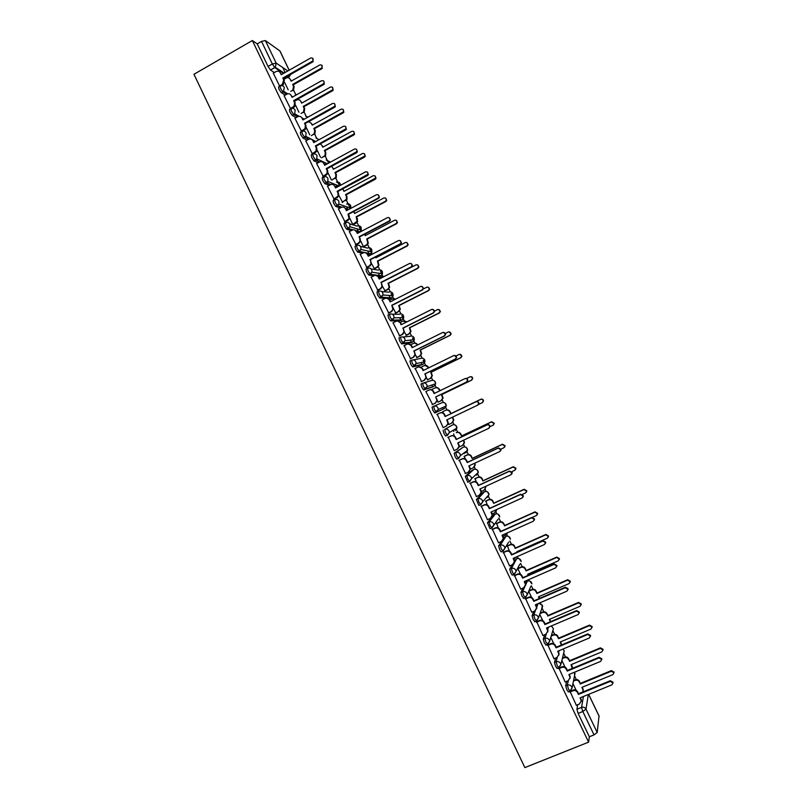 <?xml version="1.0" encoding="UTF-8"?>
<svg xmlns="http://www.w3.org/2000/svg" width="808" height="808" viewBox="0 0 808 808"><rect width="100%" height="100%" fill="white"/><g stroke="black" fill="none" stroke-linecap="round" stroke-linejoin="round"><path stroke-width="1.21" d="M566.671 681.366L565.681 685.861L566.883 689.921L568.569 691.779M555.662 658.035L554.47 662.469L555.641 666.459L557.369 668.347M544.693 634.714L543.269 639.108L544.41 643.037L546.188 644.956M533.775 611.393L532.088 615.777L533.199 619.635L535.017 621.584M522.928 588.083L520.918 592.476L521.988 596.264L523.867 598.243M512.171 564.762L509.757 569.206L510.808 572.912L512.252 575.145L512.747 574.922M501.556 541.41L498.617 545.955L499.627 549.602L501.101 551.874L501.647 551.632M493.749 514.696L487.487 522.746L489.981 528.634L491.83 528.028M483.033 492.405L476.377 499.556L478.861 505.424L480.73 504.808M472.326 470.145L465.267 476.387L467.761 482.245L469.65 481.619M465.761 451.601L465.873 452.904L467.63 450.187L460.449 455.611L458.631 458.439L456.671 455.874L455.783 452.51L463.136 447.208L454.187 453.258L455.066 456.621L456.682 459.096L458.57 458.459M443.107 430.149L443.956 433.452L445.612 435.977L447.521 435.33L445.551 432.694L444.703 429.391L452.48 424.978L444.703 429.391C446.551 428.735 447.996 429.26 449.026 430.977L449.359 432.563L447.541 435.32M433.633 406.313L432.048 407.081L432.856 410.302L434.876 412.989L436.471 412.221L434.451 409.535L433.633 406.313C435.482 405.646 436.916 406.161 437.956 407.878L438.279 409.545L436.471 412.221L444.562 408.464L446.299 405.879L445.986 404.283C444.986 402.636 443.602 402.131 441.825 402.778L433.876 406.202M422.544 383.275L420.998 384.022L421.776 387.184L423.513 389.82L425.412 389.163L423.372 386.416L422.584 383.255C424.422 382.578 425.856 383.093 426.887 384.8L427.2 386.557L425.412 389.163L433.916 386.285L435.643 383.78L435.34 382.093C434.34 380.447 432.967 379.952 431.189 380.598L423.513 382.972M411.484 360.257L409.959 361.004L410.706 364.095L412.494 366.792L414.373 366.125L412.302 363.317L411.545 360.227C413.373 359.54 414.807 360.055 415.837 361.762L416.14 363.61L414.373 366.125L423.291 364.135L424.998 361.701L424.705 359.924C423.715 358.287 422.332 357.793 420.574 358.449L413.151 359.913M400.425 337.269L398.94 338.007L399.657 341.037L401.768 343.905L403.344 343.117L401.243 340.249L400.516 337.229C402.344 336.532 403.768 337.037 404.808 338.744L405.091 340.693L403.344 343.117L412.676 341.996L414.363 339.673L414.09 337.784C413.09 336.148 411.716 335.663 409.959 336.33L402.768 337.007M389.385 314.312L387.931 315.049L388.618 317.999L390.486 320.806L392.324 320.14L390.193 317.201L389.506 314.251C391.325 313.555 392.749 314.049 393.779 315.746L394.051 317.827L392.324 320.14L402.071 319.897L403.737 317.665L403.475 315.675C402.485 314.039 401.111 313.565 399.354 314.231L392.304 314.241M378.366 291.375L376.932 292.102L377.589 294.991L379.75 297.99L381.326 297.182L379.164 294.193L378.508 291.304C380.316 290.597 381.74 291.092 382.77 292.789L383.012 294.991L381.326 297.182L391.486 297.819L393.122 295.708L392.88 293.587C391.89 291.961 390.527 291.486 388.769 292.163L381.77 291.577M367.347 268.468L365.953 269.195L366.569 272.013L368.771 275.063L370.337 274.266L368.145 271.205L367.519 268.387C369.327 267.67 370.751 268.165 371.771 269.852L371.983 272.195L370.337 274.266L380.911 275.77L382.497 273.781L382.295 271.528C381.305 269.902 379.942 269.428 378.195 270.114L371.155 268.973M356.358 245.592L354.985 246.309L355.571 249.066L357.793 252.177L359.358 251.369L357.136 248.248L356.54 245.501C358.348 244.773 359.762 245.258 360.792 246.945L360.954 249.44L359.358 251.369L365.054 252.591M345.37 222.745L344.026 223.452L344.582 226.139L346.834 229.31L348.389 228.492L346.147 225.321L345.582 222.634C347.379 221.907 348.793 222.382 349.824 224.069L349.935 226.735L348.389 228.492L353.086 229.826M334.401 199.929L333.088 200.626L333.613 203.242L335.704 206.373L337.441 205.656L335.169 202.414L334.633 199.798C336.431 199.061 337.845 199.536 338.865 201.222L338.906 204.06L337.441 205.656L341.824 207.171M323.442 177.134L322.16 177.831L322.644 180.376L324.796 183.578L326.503 182.84L324.2 179.538L323.705 176.992C325.493 176.245 326.897 176.71 327.917 178.396L327.866 181.436L326.503 182.84L330.704 184.547M312.504 154.358L311.242 155.055L311.696 157.54L313.898 160.802L315.585 160.045L313.251 156.691L312.777 154.207C314.565 153.459 315.968 153.924 316.989 155.601L316.817 158.853L315.585 160.045L319.655 161.933M301.576 131.623L300.334 132.31L300.768 134.724L303.131 138.138L304.666 137.289L302.303 133.876L301.869 131.462C303.656 130.694 305.05 131.148 306.07 132.825L305.767 136.31L304.666 137.289L308.666 139.34C310.444 138.582 311.837 139.037 312.848 140.703L314.12 142.4M284.113 95.718L290.658 108.908L289.446 109.585L289.84 111.938L292.233 115.413L293.769 114.554L291.385 111.08L290.981 108.737C292.759 107.959 294.152 108.413 295.162 110.09L294.688 113.797L293.769 114.554L297.708 116.766M279.76 86.224L278.568 86.9L278.932 89.183L281.356 92.718L282.881 91.849L280.467 88.314L280.093 86.032C281.871 85.254 283.265 85.698 284.275 87.375L283.598 91.304L282.881 91.849L286.779 94.213M576.316 679.528L574.538 675.811M565.469 656.914L563.681 653.187L564.206 651.096L563.085 649.006M554.631 634.32L552.894 630.695M543.814 611.757L542.128 608.252M532.997 589.224L531.371 585.83M528.987 580.871L528.452 579.74M522.2 566.711L520.625 563.439M518.251 558.48L517.453 556.813M511.413 544.228L509.899 541.067M507.525 536.118L506.656 534.3M500.647 521.776L498.859 518.059M496.809 513.787L495.87 511.807M489.88 499.344L488.113 495.647M486.103 491.476L485.103 489.365M479.134 476.942L477.376 473.266M475.417 469.185L474.357 466.974M468.398 454.561L466.66 450.925M464.741 446.925L463.63 444.612M457.681 432.209L455.954 428.614M454.076 424.695L452.914 422.271M446.976 409.888L445.269 406.343M443.42 402.485L442.208 399.96M436.269 387.587L434.613 384.113M432.785 380.305L431.512 377.669M425.594 365.317L423.16 360.247M422.15 358.156L420.837 355.409M414.918 343.067L412.464 337.956M411.535 336.027L410.171 333.169M406.889 321.887L404.273 320.847L401.788 315.686M400.94 313.918L399.516 310.959M393.587 298.606L391.112 293.445M390.345 291.839L388.87 288.779M382.931 276.397L380.457 271.236M379.77 269.791L378.245 266.62M372.276 254.167L369.811 249.046M369.195 247.763L367.63 244.491M361.338 231.371L359.186 226.886M358.641 225.755L357.025 222.382M350.409 208.595L346.43 200.303M339.491 185.84L335.855 178.245M328.593 163.115L325.281 156.217M316.544 138.006L314.413 133.542M308.696 121.644L311.332 123.341L312.211 125.179L341.107 109.201C343.188 108.868 343.915 109.767 343.319 111.878L313.777 128.422L314.655 130.26L314.302 133.694L311.383 135.633M306.06 116.13L304.182 112.231M295.576 94.283L293.658 90.274M285.123 72.508L282.739 67.518M599.021 716.029L597.203 732.492L594.031 734.896L589.345 736.765L578.144 713.403L576.902 709.273L577.72 704.717M588.598 742.148L524.857 767.6L193.95 74.285L252.349 40.521L588.598 742.148L589.345 736.765M284.426 79.032L283.517 78.447M274.366 72.538L270.488 70.043L274.791 67.589L272.346 63.994L261.529 41.41L265.367 40.572L276.174 63.095L287.84 70.963M289.133 70.225L279.871 50.924L265.367 40.572M261.529 41.41L257.227 43.895L252.349 40.521M273.296 73.154L279.689 86.264M294.95 118.301L301.586 131.553M305.798 140.915L312.555 154.217M316.655 163.559L323.412 176.76M327.533 186.234L334.27 199.404M338.865 195.496L342.733 202.485M338.421 208.929L345.137 222.079M349.319 231.654L356.025 244.784M360.247 254.399L366.913 267.509M371.559 263.671L374.518 268.761M371.175 277.174L377.831 290.264M382.487 286.446L385.133 290.9M382.134 299.97L388.749 313.049M388.224 313.08L391.244 311.555L392.951 309.272L391.779 305.272L395.769 313.07M393.112 322.796L399.687 335.855M404.374 332.078L406.404 335.259M404.131 345.632L410.636 358.701M415.332 354.944L417.059 357.479M415.211 368.468L421.594 381.568M426.311 377.831L427.735 379.73M432.28 389.224L432.139 390.001M432.573 404.454L425.836 391.537M437.3 400.748L438.411 402M443.006 411.575L443.137 412.928M437.29 414.292L443.158 427.685L446.188 426.149L447.996 423.422L446.753 419.908L477.538 405.222L478.589 403.515C478.296 401.98 477.397 401.404 475.902 401.808L445.127 416.524L444.208 414.605C443.178 412.898 441.744 412.383 439.906 413.039L440.279 412.858C442.117 412.201 443.541 412.726 444.572 414.423L445.491 416.332L476.215 401.647C477.71 401.243 478.609 401.818 478.902 403.354L477.851 405.05M448.299 423.685L448.723 424.564M453.702 433.886L454.147 435.886M448.278 437.229L454.187 450.682L457.217 449.157L459.035 446.359L457.783 442.915L488.658 428.361L489.719 426.624C489.406 425.109 488.507 424.554 487.022 424.947L456.156 439.522L455.237 437.613C454.207 435.906 452.763 435.371 450.925 436.027L451.278 435.805C453.116 435.159 454.561 435.684 455.591 437.381L456.51 439.299L487.315 424.745C488.789 424.351 489.688 424.907 490.012 426.422L489.093 428.089M464.408 456.217L465.176 458.863M459.287 460.186L465.469 473.488M475.134 478.578L476.205 481.881M470.306 483.174L476.437 496.566M485.871 500.96L487.254 504.919M481.336 506.192L487.466 519.655M496.617 523.372L498.314 527.988M492.385 529.23L498.516 542.764M507.384 545.814L509.394 551.086M503.445 552.298L509.575 565.903M514.514 575.397L520.665 589.072M525.604 598.526L531.775 612.252M536.704 621.685L542.895 635.472M547.814 644.865L554.025 658.712M558.944 668.075L565.176 681.982M569.994 691.355L576.336 705.283M536.118 605.303L536.502 604.293M525.331 582.81L525.796 581.79L527.553 581.033M514.534 560.399L516.797 558.661M503.576 538.269L506.05 536.31M444.562 408.464L434.876 412.989M432.411 387.012L423.826 389.931M421.816 364.852L412.787 366.903M411.232 342.723L401.768 343.905M400.657 320.614L390.749 320.928M390.092 298.526L387.668 298.455M385.477 298.324L379.75 297.99M379.538 276.467L378.184 276.376M373.892 275.781L368.771 275.063M369.004 254.439L367.771 254.298M362.57 253.187L357.793 252.177M358.469 232.431L357.197 232.219M351.359 230.583L346.834 229.31M340.219 207.969L335.886 206.484M329.149 185.355L324.957 183.668M318.13 162.762L314.039 160.893M307.141 140.178L303.131 138.138M296.183 117.615L292.233 115.413M285.264 95.071L281.356 92.718M284.638 82.426L288.183 89.799M464.327 453.631L464.327 452.692M453.672 431.401L453.561 430.048M443.077 409.151L442.794 407.484M432.502 386.759L432.038 384.962M421.887 364.448L421.281 362.499M411.272 342.168L410.545 340.087M400.657 319.928L399.829 317.726M390.052 297.728L389.123 295.425M379.457 275.558L378.437 273.165M368.862 253.419L367.771 250.965M358.287 231.31L357.136 228.836M347.713 209.232L346.541 206.777M337.138 187.113L335.987 184.8M326.27 164.377L325.493 162.903M315.373 141.703L315.039 141.117M257.227 43.895L268.044 66.448L270.488 70.043M295.455 104.979L298.96 112.272M306.293 127.573L309.747 134.774M317.14 150.187L320.544 157.297M327.998 172.831L331.361 179.851M349.753 218.19L352.763 224.472M360.651 240.915L363.378 246.602M517.847 568.711L520.483 574.205M528.695 591.325L531.583 597.354M539.734 614.353L542.703 620.534M550.793 637.401L553.834 643.744M561.863 660.49L564.974 666.984M572.953 683.619L576.134 690.244M282.81 78.053L284.365 80.356L282.982 84.81L282.325 84.406L283.709 79.942L282.81 78.053L312.686 61.055C313.686 58.772 313.019 57.762 310.686 58.004L281.214 74.73L280.305 72.841C279.295 71.185 277.912 70.74 276.154 71.528L273.225 73.185M280.305 72.841L281.568 74.528M312.858 58.388L312.898 61.812L283.467 78.477M279.396 86.062L282.325 84.406M290.739 91.395L292.809 90.122L293.536 86.244L292.658 84.416L321.786 67.912C322.766 65.69 322.119 64.701 319.837 64.943L291.102 81.174L290.224 79.335L291.435 80.982M286.274 93.91L287.103 93.445M290.224 79.335C289.244 77.719 287.89 77.295 286.173 78.053L283.881 79.346M321.948 65.307L321.978 68.63L293.274 84.81L294.152 86.638L293.425 90.516L292.183 90.577M293.274 84.81L292.658 84.416M290.213 108.636L294.011 106.302L294.546 102.545L293.647 100.657L294.284 101.04L295.183 102.919L294.647 106.676L290.84 109.019M293.647 100.657L323.756 83.638C324.553 81.396 323.836 80.436 321.604 80.729L292.041 97.324L291.143 95.435L292.405 97.122M323.735 81.063L324.341 84.052L323.806 84.507L294.284 101.04M291.143 95.435C290.133 93.778 288.739 93.334 286.981 94.102L284.042 95.758M301.051 131.249L305.04 128.704L305.404 125.169L304.495 123.281L306.02 125.513L305.666 129.038L301.657 131.583M304.495 123.281L334.805 106.242C335.421 104.07 334.663 103.151 332.543 103.485L302.899 119.948L301.99 118.059L303.252 119.746M334.623 103.767L335.37 106.616L334.724 107.222L305.111 123.624M301.99 118.059C300.98 116.392 299.586 115.938 297.819 116.706L294.87 118.342M301.071 113.494L303.566 111.898L304.091 108.242L303.212 106.403L332.563 89.88C333.34 87.708 332.644 86.769 330.462 87.062L301.657 103.161L300.768 101.323L301.99 102.97M296.455 116.069L297.586 115.433M300.768 101.323C299.788 99.707 298.435 99.273 296.718 100.02L294.415 101.313M332.532 87.375L333.118 90.274L332.593 90.718L303.808 106.767L304.687 108.595L304.172 112.251L302.737 112.565M303.808 106.767L303.212 106.403M311.332 123.341L312.555 124.987M306.586 138.279L308.03 137.481M343.127 109.464L343.854 112.231L343.218 112.817L314.363 128.745L315.241 130.583L314.888 134.017L313.292 134.583M314.363 128.745L313.777 128.422M311.908 153.884L316.059 151.136L316.261 147.824L315.362 145.935L315.958 146.238L316.867 148.127L316.655 151.429L312.484 154.187M345.511 126.502L346.4 129.219L345.652 129.967L315.958 146.238M315.362 145.935L345.854 128.886C346.309 126.775 345.521 125.897 343.491 126.27L313.756 142.592L312.848 140.703M305.717 140.966L308.666 139.34M322.766 176.538L327.058 173.599L327.149 170.508L326.24 168.619L326.816 168.882L327.725 170.771L327.634 173.851L323.321 176.8M326.24 168.619L356.894 151.561C357.217 149.52 356.399 148.692 354.449 149.076L324.634 165.276L323.725 163.378L324.998 165.074M356.409 149.258L357.419 151.853L356.591 152.742L326.816 168.882M323.725 163.378C322.715 161.711 321.311 161.246 319.534 161.994L316.574 163.61M333.643 199.233L338.047 196.112L338.037 193.223L337.128 191.324L337.683 191.547L338.592 193.435L338.603 196.324L334.169 199.455M337.128 191.324L367.923 174.286C368.135 172.296 367.307 171.508 365.418 171.922L335.522 187.981L334.613 186.082L335.886 187.779M367.307 172.043L368.428 174.538L367.549 175.538L337.683 191.547M334.613 186.082C333.593 184.406 332.199 183.941 330.411 184.678L327.442 186.284M321.655 157.823L325.028 155.53L325.23 152.308L324.351 150.47L354.066 133.906C354.52 131.856 353.752 131.007 351.763 131.361L322.786 147.218L321.907 145.379L323.129 147.036M316.655 160.55L318.402 159.59M321.907 145.379L320.291 143.864M353.732 131.583L354.591 134.229L353.854 134.946L324.917 150.753L325.796 152.591L325.594 155.803L323.867 156.621M324.917 150.753L324.351 150.47M331.876 180.073L335.734 177.386L335.815 174.377L334.936 172.538L364.812 155.974C365.125 153.985 364.337 153.177 362.428 153.56L333.371 169.286L332.492 167.448L333.714 169.104M326.644 182.891L328.694 181.78M332.492 167.448L331.563 166.307M364.337 153.722L365.307 156.257L364.509 157.106L335.482 172.791L336.37 174.629L336.279 177.629L334.441 178.689M335.482 172.791L334.936 172.538M342.137 202.323L346.43 199.293L346.42 196.475L345.541 194.637L375.548 178.073C375.76 176.154 374.942 175.387 373.114 175.78L343.976 191.375L343.087 189.537L344.319 191.193M343.087 189.537L342.663 188.88M374.942 175.892L376.033 178.316L375.175 179.295L346.066 194.849L346.955 196.687L346.965 199.495L345.046 200.778M346.066 194.849L345.541 194.637M344.531 221.947L349.026 218.655L348.026 214.059L348.571 214.241L349.571 218.827L345.036 222.129M348.026 214.059L378.033 198.152L378.962 197.041C379.073 195.122 378.225 194.364 376.407 194.779L346.42 210.706L345.511 208.807L346.784 210.514M378.205 194.849L379.447 197.253L378.518 198.364L348.571 214.241M345.511 208.807C344.491 207.131 343.087 206.666 341.299 207.393L338.32 208.979M352.743 224.422L357.126 221.23L356.146 216.756L385.386 201.303L386.285 200.212C386.406 198.354 385.578 197.617 383.81 198.021L354.581 213.494L353.702 211.656L354.924 213.312M385.547 198.081L386.749 200.414L385.85 201.505L356.661 216.928L357.631 221.392L355.651 222.887M353.217 224.604L356.166 223.048M356.661 216.928L356.146 216.756M355.439 244.683L358.429 243.117L360.004 241.249L359.469 236.966L360.53 241.38L358.954 243.248L355.904 244.844M354.732 229.987L357.702 233.28M389.092 217.685L390.466 220.008L389.506 221.22L359.469 236.966M358.944 236.825L389.032 221.049L389.991 219.837C390.032 217.978 389.173 217.251 387.416 217.675L357.338 233.462L356.429 231.573C355.409 229.886 353.995 229.411 352.207 230.139L349.218 231.704M364.903 234.108L365.549 235.461M363.358 246.551L366.266 245.036L367.812 243.218L366.771 238.905L396.092 223.574L397.031 222.392C397.061 220.584 396.223 219.887 394.516 220.291L365.206 235.643L364.56 234.29M396.142 220.291L397.475 222.553L396.536 223.735L367.266 239.037L368.307 243.339L366.266 245.036M363.802 246.703L366.761 245.157M366.347 267.458L369.357 265.903L370.983 263.883L370.377 259.711L371.488 263.974L369.862 265.994L366.792 267.579M365.438 252.692L367.862 254.459L368.63 256.065M399.99 240.542L401.485 242.804L400.505 244.107L370.377 259.711M369.872 259.61L400.051 243.976L401.041 242.673C401.01 240.865 400.132 240.168 398.425 240.592L368.266 256.247L367.357 254.348C366.327 252.672 364.923 252.187 363.125 252.904L360.126 254.459M375.831 256.883L376.195 257.631M373.973 268.711L376.902 267.196L378.498 265.236L377.417 261.085L406.818 245.874L407.777 244.612C407.747 242.855 406.899 242.178 405.232 242.592L375.841 257.813L375.488 257.065M372.195 254.207L368.488 255.772M406.747 242.541L408.202 244.733L407.242 245.996L377.892 261.176L378.972 265.317L376.902 267.196M374.387 268.822L377.376 267.286M377.275 290.254L380.295 288.719L381.972 286.557L381.305 282.487L382.447 286.608L380.78 288.759L377.679 290.345M376.134 275.427L378.78 277.225L379.568 278.881M410.868 263.438L412.514 265.63L411.514 267.014L381.305 282.487M380.821 282.426L411.08 266.923L412.09 265.539C411.999 263.782 411.12 263.115 409.454 263.539L379.204 279.063L378.296 277.164C377.265 275.478 375.851 274.993 374.054 275.7L371.044 277.245M384.618 290.89L387.547 289.395L389.183 287.294L388.062 283.285L417.544 268.206L418.524 266.862C418.443 265.145 417.584 264.499 415.958 264.913L386.426 279.861M383.982 276.619L381.477 276.73L379.124 277.942M383.497 276.467L384.083 276.558M417.332 264.812L418.928 266.943L417.958 268.286L388.527 283.335L389.638 287.345L387.547 289.395M384.992 290.971L388.002 289.436M386.82 298.213L389.709 300.031L390.527 301.717M421.746 286.365L423.554 288.496L422.534 289.951L392.234 305.293M392.951 309.272L391.708 311.555L388.577 313.14M391.779 305.272L422.119 289.91L423.139 288.456C423.008 286.739 422.119 286.093 420.493 286.517L390.163 301.909L389.244 300C388.224 298.314 386.8 297.819 384.992 298.516L381.982 300.051M395.264 313.1L398.203 311.615L399.869 309.393L398.728 305.505L428.291 290.557L429.28 289.143C429.149 287.476 428.291 286.85 426.705 287.264L423.453 288.911M395.375 299.263L392.122 298.93L389.759 300.132M393.9 298.627L395.617 299.142M427.917 287.113L429.674 289.183L428.684 290.597L399.162 305.525L400.314 309.403L398.203 311.615M395.597 313.151L398.647 311.615M399.172 335.926L402.202 334.421L403.939 332.027L403.192 328.119L404.384 331.997L402.647 334.381L399.465 335.966M397.486 321.039L400.657 322.846L401.495 324.584M432.603 309.343L434.603 311.403L433.573 312.918L403.192 328.119M402.748 328.149L433.179 312.908L434.209 311.393C434.027 309.727 433.149 309.1 431.553 309.514L401.121 324.776L400.212 322.867C399.182 321.18 397.768 320.675 395.95 321.372L392.92 322.887M405.929 335.33L408.878 333.856L410.565 331.533L409.404 327.755L439.047 312.938L440.057 311.464C439.885 309.838 439.017 309.232 437.461 309.636L434.603 311.07M406.576 322.038L402.788 321.16L400.374 322.372M438.481 309.464L440.421 311.464L439.421 312.938L409.828 327.735L410.989 331.502L408.878 333.856M406.202 335.37L409.292 333.825M410.141 358.813L413.181 357.308L414.938 354.823L414.151 350.975L415.363 354.752L413.605 357.227L410.343 358.843M408.141 343.925L411.615 345.703L412.474 347.49M443.451 332.361L445.663 334.34L444.622 335.906L414.151 350.975M413.726 351.046L444.249 335.946L445.289 334.381C445.077 332.745 444.188 332.139 442.612 332.553L412.1 347.672L411.191 345.763C410.161 344.067 408.737 343.562 406.919 344.248L403.889 345.753M417.746 344.875L417.625 344.895C416.625 343.249 415.231 342.754 413.464 343.42L410.878 344.703M416.605 357.591L419.554 356.126L421.271 353.712L420.089 350.036L449.824 335.34L450.834 333.815C450.622 332.229 449.753 331.634 448.228 332.038L445.481 333.401M414.645 343.107L417.989 344.753M449.036 331.856L451.177 333.775L450.167 335.3L420.493 349.975L421.675 353.641L419.554 356.126M416.776 357.621L419.958 356.055M421.13 381.719L424.17 380.225L425.947 377.649L425.129 373.862L426.351 377.538L424.574 380.114L421.16 381.78M418.786 366.872L422.594 368.579L423.473 370.407M454.298 355.429L456.732 357.308L455.682 358.924L425.129 373.862M424.715 373.973L455.328 359.015L456.379 357.389C456.136 355.793 455.237 355.197 453.702 355.611L423.099 370.589L422.18 368.68C421.15 366.984 419.726 366.468 417.898 367.145L414.858 368.64M425.008 365.428L428.998 367.701M428.644 367.872L428.321 367.185C427.321 365.539 425.927 365.044 424.149 365.701L421.231 367.135M427.291 379.871L430.25 378.427L431.987 375.922L430.795 372.337L460.6 357.772L461.62 356.197C461.388 354.641 460.51 354.066 459.015 354.47L456.146 355.863M459.59 354.298L461.954 356.126L460.934 357.691L431.169 372.236L432.361 375.811L430.25 378.427M427.311 379.932L430.634 378.316M435.724 396.93L437.35 400.364L435.562 403.01L432.129 404.667L435.179 403.182L436.966 400.516L435.724 396.93L466.428 382.103L467.479 380.437C467.206 378.871 466.307 378.285 464.792 378.7L434.108 393.546L433.189 391.627C432.159 389.931 430.725 389.416 428.897 390.082L425.846 391.557M429.432 389.88C431.219 389.315 432.603 389.85 433.573 391.486L434.472 393.365M465.145 378.568C466.66 378.184 467.539 378.76 467.812 380.316L466.761 381.972L436.118 396.779M435.371 387.81C437.108 387.264 438.451 387.789 439.401 389.375L440.027 390.678M439.673 390.85L439.027 389.517C438.027 387.86 436.633 387.355 434.856 388.012L431.876 389.446M470.155 376.791C471.62 376.427 472.478 376.993 472.731 378.498L471.71 380.114L441.865 394.526L443.067 398.011L441.33 400.596L437.997 402.202L440.966 400.748L442.703 398.162L441.501 394.668L471.397 380.235L472.428 378.619C472.155 377.094 471.286 376.528 469.812 376.922L466.549 378.498M447.127 419.736L448.359 423.22L446.551 425.947M436.845 414.504L439.906 413.039M445.561 410.343L445.925 410.171C447.703 409.535 449.096 410.04 450.106 411.686L450.995 413.555L449.753 411.868C448.743 410.212 447.349 409.696 445.561 410.343L442.582 411.767M448.703 424.523L451.682 423.099L453.44 420.443L452.339 417.241M478.558 404.465L482.204 402.717L483.234 401.061C482.942 399.566 482.073 399.011 480.619 399.404L450.642 413.726M450.995 413.555L480.911 399.253C482.366 398.859 483.245 399.415 483.527 400.909L482.507 402.556M452.692 417.079L453.783 420.251L452.026 422.907M458.156 442.744L459.378 446.117L457.863 448.743M447.834 437.441L451.278 435.805M447.854 437.481L450.925 436.027M461.711 435.886L460.489 434.239C459.479 432.583 458.086 432.068 456.288 432.704L456.631 432.492C458.419 431.856 459.813 432.371 460.823 434.027L461.711 435.886L491.708 421.715L494.334 423.341L493.446 424.957M459.419 446.885L462.418 445.471L464.176 442.754L463.388 440.279M490.001 426.654L493.031 425.23L494.062 423.544L491.436 421.907L461.378 436.108M463.741 440.118L464.499 442.521L463.045 445.077M465.186 473.619L468.266 472.185L470.084 469.327L468.832 465.953L499.799 451.541L500.859 449.773L498.152 448.127L467.206 462.56L466.287 460.641C465.246 458.934 463.802 458.399 461.964 459.045L462.297 458.782C464.146 458.136 465.58 458.671 466.61 460.368L467.529 462.287L498.435 447.874L501.132 449.521L500.404 451.086M469.206 465.782L470.408 469.044L469.175 471.549M458.924 460.358L462.297 458.782M458.883 460.479L461.964 459.045M464.065 456.379L467.347 454.843C469.145 454.217 470.539 454.732 471.549 456.389L472.135 458.51L471.236 456.641C470.226 454.975 468.822 454.46 467.024 455.096L464.034 456.49M470.397 469.155L473.155 467.872L474.932 465.095L474.447 463.348M501.051 449.076L503.869 447.763L504.899 446.046L502.263 444.44L472.135 458.51M472.438 458.257L502.526 444.208L505.151 445.814L504.445 447.329M474.801 463.176L475.235 464.822L474.044 467.256M476.225 496.657L479.316 495.243L481.144 492.335L479.891 489.022L510.949 474.74L512.009 472.943L509.303 471.316L478.265 485.618L477.336 483.699C476.306 481.982 474.862 481.447 473.013 482.083L473.326 481.78C475.175 481.144 476.619 481.679 477.649 483.386L478.568 485.305L509.555 471.034L512.262 472.66L511.696 474.114M480.275 488.85L481.447 492.011L480.447 494.365M470.054 483.295L473.326 481.78M469.923 483.507L473.013 482.083M474.892 478.69L478.084 477.215C479.881 476.599 481.285 477.114 482.285 478.78L482.891 480.942L481.992 479.073C480.982 477.407 479.578 476.882 477.781 477.508L474.771 478.892M481.396 491.466L483.921 490.305L485.699 487.466L485.507 486.436M511.878 471.64L514.716 470.337L515.746 468.579L513.11 467.004L482.891 480.942M483.184 480.649L513.353 466.731L515.979 468.307L515.433 469.721M485.85 486.285L485.012 489.446M487.285 519.736L490.385 518.332L492.213 515.373L490.971 512.12L522.109 497.97L523.18 496.152L520.463 494.546L489.335 508.707L488.416 506.788C487.375 505.071 485.931 504.525 484.073 505.151L484.366 504.808C486.224 504.182 487.668 504.727 488.699 506.434L489.628 508.353L520.705 494.213L523.402 495.819L522.968 497.173M491.345 511.949L492.506 514.999L491.708 517.201M481.144 506.283L484.366 504.808M480.972 506.566L484.073 505.151M485.689 501.051L488.82 499.617C490.628 499.001 492.032 499.526 493.042 501.192L493.668 503.394L492.769 501.526C491.759 499.859 490.345 499.334 488.537 499.94L485.527 501.324M492.254 513.858L494.688 512.757L496.455 509.626M522.473 494.334L525.574 492.92L526.604 491.153L523.968 489.587L493.668 503.394M493.941 503.061L524.19 489.274L526.826 490.83L526.402 492.143M496.738 509.495L495.971 511.666M498.364 542.835L501.475 541.441L503.303 538.441L502.061 535.239L533.29 521.231L534.351 519.393L531.644 517.807L500.425 531.826L499.495 529.896C498.455 528.18 497.011 527.634 495.142 528.25L495.425 527.866C497.284 527.24 498.728 527.796 499.768 529.503L500.687 531.432L531.856 517.433L534.563 519.009L534.229 520.261M502.435 535.068L503.566 538.027L502.94 540.077M492.224 529.311L495.425 527.866M492.042 529.654L495.142 528.25M496.466 523.443L499.576 522.039C501.394 521.433 502.798 521.968 503.808 523.635L504.707 525.503L503.556 524.008C502.546 522.332 501.132 521.806 499.314 522.412L496.294 523.776M503.041 536.33L505.475 535.239L507.222 532.916M532.603 517.261L536.441 515.544L537.482 513.747L534.846 512.201L504.455 525.877M504.707 525.503L535.048 511.848L537.673 513.393L537.36 514.595M507.414 532.836L506.899 533.916M509.454 565.964L512.565 564.59L514.403 561.54L513.161 558.389L544.481 544.521L545.552 542.653L542.835 541.087L511.525 554.975L510.595 553.046C509.555 551.319 508.101 550.763 506.232 551.379L506.495 550.945C508.353 550.339 509.808 550.894 510.848 552.611L511.767 554.53L543.026 540.673L545.733 542.239L545.481 543.39M513.534 558.217L514.645 561.085L514.151 562.994M503.303 552.369L506.495 550.945M503.121 552.763L506.232 551.379M507.252 545.875L510.353 544.491C512.161 543.895 513.575 544.43 514.585 546.107L515.251 548.39L514.353 546.511C513.343 544.845 511.919 544.299 510.101 544.905L507.081 546.248M513.827 558.823L517.726 556.359M517.069 552.177L516.847 551.712L547.329 538.189L548.369 536.371L545.723 534.846L515.251 548.39M515.484 547.976L545.905 534.452L548.541 535.977L548.299 537.088M520.554 589.123L523.675 587.759L525.523 584.669L524.271 581.568L555.692 567.832L556.752 565.954L554.035 564.398L522.635 578.144L521.705 576.215C520.665 574.488 519.211 573.933 517.332 574.538L517.575 574.064C519.443 573.458 520.897 574.013 521.938 575.73L522.867 577.659L554.207 563.933L556.924 565.489L556.732 566.57M524.655 581.396L525.745 584.184L525.351 585.952M514.393 575.458L517.575 574.064M514.211 575.902L517.332 574.538M518.039 568.337L521.13 566.974C522.948 566.378 524.372 566.923 525.382 568.6L526.058 570.923L525.16 569.044C524.15 567.367 522.726 566.832 520.908 567.418L517.867 568.761M528.18 575.336L527.654 574.256L558.227 560.853L559.267 559.025L556.621 557.51L526.058 570.923M526.281 570.468L556.783 557.076L559.429 558.591L559.237 559.621M528.018 574.094L528.543 575.175M531.664 612.302L534.795 610.959L536.643 607.838L535.401 604.768L566.903 591.183L567.974 589.285L565.246 587.739L533.765 601.344L532.836 599.415C531.785 597.688 530.331 597.122 528.452 597.718L528.664 597.203C530.543 596.607 531.997 597.173 533.048 598.89L533.967 600.819L565.398 587.234L568.125 588.78L567.974 589.779M535.785 604.606L536.845 607.303L536.542 608.949M525.493 598.577L528.664 597.203M525.321 599.071L528.452 597.718M533.765 601.344L533.967 600.819M528.927 590.779L531.927 589.476C533.755 588.891 535.169 589.436 536.189 591.113L536.886 593.486L535.987 591.607C534.967 589.931 533.553 589.385 531.725 589.961L528.715 591.274M539.3 598.516L538.481 596.819L569.145 583.558L570.175 581.71L567.529 580.205L536.886 593.486M537.088 592.991L567.67 579.73L570.317 581.225L570.175 582.194M538.845 596.668L539.653 598.364M542.794 635.512L545.935 634.179L547.784 631.028L546.541 627.998L578.134 614.555L579.205 612.636L576.478 611.111L544.905 624.574L543.976 622.635C542.925 620.908 541.461 620.342 539.582 620.928L539.774 620.362C541.653 619.776 543.117 620.352 544.158 622.079L545.087 624.008L576.609 610.565L579.336 612.09L579.225 613.04M546.925 627.836L547.965 630.452L547.733 631.997M536.603 621.726L539.774 620.362M536.441 622.271L539.582 620.928M544.905 624.574L545.087 624.008M540.188 613.1L542.734 612.01C544.562 611.434 545.986 611.989 547.006 613.666L547.905 615.545L546.824 614.201C545.804 612.514 544.38 611.959 542.552 612.535L539.996 613.636M550.4 621.746L549.329 619.413L580.063 606.283L581.104 604.414L578.457 602.93L547.723 616.08M547.905 615.545L578.579 602.415L581.225 603.899L581.124 604.808M549.682 619.261L550.682 621.625M553.935 658.752L557.086 657.439L558.934 654.258L557.702 651.268L589.385 637.956L590.456 636.027L587.729 634.502L556.055 647.834L555.126 645.895C554.076 644.158 552.611 643.582 550.723 644.168L550.905 643.562C552.783 642.986 554.248 643.562 555.298 645.289L556.227 647.218L587.84 633.916L590.557 635.431L590.476 636.33M558.086 651.107L558.924 655.086M547.723 644.905L550.905 643.562M547.572 645.491L550.723 644.168M556.055 647.834L556.227 647.218M551.369 635.492L553.551 634.563C555.389 633.997 556.813 634.553 557.833 636.239L558.58 638.694L557.672 636.815C556.651 635.128 555.227 634.563 553.389 635.139L551.197 636.068M561.388 645.047L560.176 642.037L591.001 629.038L592.042 627.16L589.385 625.675L558.58 638.694M558.732 638.118L589.497 625.119L592.143 626.594L592.062 627.462M560.54 641.875L561.54 644.986M565.085 682.023L568.246 680.72L570.105 677.518L568.872 674.549L600.647 661.388L601.718 659.439L598.981 657.924L567.226 671.115L566.287 669.175C565.246 667.438 563.772 666.863 561.873 667.428L562.035 666.782C563.923 666.216 565.398 666.792 566.438 668.529L567.367 670.468L599.071 657.298L601.798 658.813L601.738 659.671M569.256 674.397L570.115 678.225M558.853 668.115L562.035 666.782M558.722 668.741L561.873 667.428M567.226 671.115L567.367 670.468M562.499 657.934L564.388 657.146C566.226 656.591 567.66 657.156 568.67 658.833L569.579 660.722L568.529 659.449C567.509 657.763 566.085 657.197 564.236 657.763L562.348 658.55M572.226 668.448L571.044 664.681L601.95 651.814L602.99 649.925L600.334 648.45L569.438 661.338M569.579 660.722L600.425 647.854L603.071 649.319L603.02 650.147M571.408 664.53L572.246 668.256M576.255 705.323L579.427 704.031L581.285 700.799L580.053 697.87L611.919 684.841L612.989 682.891L610.252 681.386L578.407 694.436L577.467 692.486C576.417 690.749 574.942 690.163 573.044 690.729L573.185 690.042C575.084 689.476 576.548 690.062 577.599 691.8L578.528 693.739L610.323 680.71L613.05 682.215L613.009 683.043M580.437 697.718L581.305 701.395M570.175 691.274L573.185 690.042M569.882 692.022L573.044 690.729M578.407 694.436L578.528 693.739M573.599 680.437L575.235 679.76C577.074 679.205 578.508 679.78 579.528 681.467L580.316 684.012L579.407 682.114C578.387 680.427 576.952 679.861 575.104 680.407L573.468 681.083M582.81 691.981L583.113 690.204L581.922 687.356L612.918 674.619L613.959 672.721L611.303 671.256L580.316 684.012M580.437 683.346L611.363 670.62L614.019 672.074L613.979 672.872M582.285 687.204L583.134 690.79M570.216 691.092L568.539 689.234L567.327 685.174L568.297 680.7M565.681 685.861L567.327 685.174C569.226 684.608 570.711 685.194 571.761 686.941L572.064 687.962L570.206 691.183M559.015 667.66L557.288 665.772L556.106 661.782L557.288 657.338M554.47 662.469L556.106 661.782C558.005 661.207 559.49 661.792 560.54 663.53L560.843 664.59L558.985 667.782M547.824 644.259L546.057 642.34L544.905 638.421L546.319 633.987M543.269 639.108L544.905 638.421C546.804 637.835 548.279 638.411 549.329 640.148L549.642 641.239L547.784 644.4M536.653 620.887L534.835 618.928L533.724 615.08L535.421 610.596M532.088 615.777L533.724 615.08C535.613 614.484 537.078 615.06 538.128 616.797L538.441 617.928L536.593 621.059M525.503 597.536L523.624 595.547L522.544 591.769L524.675 587.062M520.918 592.476L522.544 591.769C524.432 591.173 525.897 591.739 526.947 593.466L527.26 594.638L525.412 597.748M514.373 574.205L513.878 574.427L512.434 572.195L511.383 568.489L516.635 558.722C518.443 558.136 519.847 558.671 520.857 560.338L521.16 561.51L519.291 558.783M509.757 569.206L511.383 568.489C513.262 567.883 514.726 568.438 515.777 570.175L516.09 571.387L514.241 574.458M508.676 542.057L503.091 551.197L501.253 548.874L500.233 545.238L505.909 536.371C507.707 535.775 509.111 536.3 510.121 537.966L510.434 539.188L508.737 536.502M498.617 545.955L500.233 545.238C502.111 544.622 503.566 545.178 504.616 546.905L504.939 548.167L502.728 551.157L501.101 551.874M497.455 519.978L491.961 527.967L490.082 525.584L489.103 522.008L495.314 513.989M487.487 522.746L489.103 522.008C490.971 521.382 492.425 521.938 493.476 523.665L493.799 524.978L491.597 527.907L489.981 528.634M487.234 496.637L487.244 497.455L489.012 494.627L482.669 501.829L480.831 504.758L478.932 502.313L477.983 498.819L484.588 491.698M476.377 499.556L477.983 498.819C479.851 498.183 481.295 498.728 482.346 500.445L482.669 501.829L480.477 504.687L478.861 505.424M476.498 474.094L476.548 475.165L478.316 472.397L471.549 478.7L469.721 481.588L467.792 479.083L466.873 475.649L473.882 469.428M465.267 476.387L466.873 475.649C468.731 475.003 470.185 475.538 471.226 477.265L471.549 478.7L469.377 481.507L467.761 482.245M454.187 453.258L455.783 452.51C457.631 451.854 459.085 452.389 460.116 454.106L460.449 455.611L458.288 458.348L456.682 459.096M576.902 709.273L581.558 707.374L583.406 696.496M588.325 694.486L586.012 709.161L597.203 732.492M599.172 716.353L588.618 694.365M287.618 77.659L288.931 76.912L287.678 76.093M283.578 73.387L274.791 67.589L275.276 67.256L284.103 73.084M569.539 674.993L569.711 674.205M558.631 652.248L559.045 650.703M547.733 629.533L548.481 627.18M536.805 606.97L538.077 603.616M525.513 585.204L527.361 581.104C529.179 580.528 530.593 581.063 531.603 582.73L531.906 583.861L529.836 581.083M493.637 514.746L495.193 514.039C496.991 513.433 498.395 513.959 499.405 515.615L499.718 516.888L498.162 514.241M482.952 492.446L484.497 491.739C486.295 491.123 487.689 491.648 488.689 493.294L489.012 494.627L487.577 492.011M472.266 470.175L473.811 469.458C475.599 468.832 476.993 469.357 477.993 471.003L478.316 472.397L476.993 469.791M432.391 387.032L433.916 386.285M421.766 364.883L423.341 364.105M411.151 342.754L412.676 341.996M400.556 320.655L402.172 319.847M389.971 298.586L391.607 297.748M379.396 276.538L381.053 275.69M368.832 254.52L370.337 253.742L365.832 252.763M360.469 246.42L367.63 248.096C369.377 247.399 370.741 247.864 371.731 249.49L371.882 251.894L371.256 248.773M358.287 232.522L359.792 231.734L355.682 230.563M349.723 223.877L357.086 226.099C358.823 225.402 360.186 225.856 361.166 227.482L361.267 230.038L360.721 226.796M348.622 209.545L345.258 208.373M337.077 187.143L335.209 186.385M325.664 164.711L324.574 164.206M296.839 94.637L295.385 94.283M359.974 231.633L361.267 230.038L349.935 226.735L346.632 229.209M370.508 253.641L371.882 251.894L360.954 249.44L357.57 252.066M466.398 447.592L467.63 450.187L467.317 448.733C466.317 447.087 464.923 446.582 463.136 447.208L463.176 447.188M497.981 519.251L497.94 519.766M308.06 117.079L305.666 116.14M319.049 139.693L315.938 138.047M329.836 162.448L329.563 161.6L326.19 159.994M340.37 185.365L340.087 183.537L336.441 181.992M350.5 208.545L350.621 205.495C349.682 203.929 348.369 203.454 346.683 204.06M455.207 430.674L456.954 428.018L456.641 426.493C455.641 424.846 454.258 424.341 452.48 424.978M519.746 564.267L516.09 571.387L513.878 574.427L512.252 575.145M530.785 586.446L527.26 594.638L525.038 597.738L523.402 598.445M541.794 608.646L542.36 605.162L538.774 603.313M552.753 630.876L553.43 628.654L551.369 625.947M574.609 675.458L574.498 672.216M289.244 76.72L290.698 74.387M268.044 66.448L272.346 63.994L276.174 63.095L275.276 67.256L270.438 70.013M578.144 713.403L582.82 711.505L581.558 707.374C583.477 706.818 584.962 707.414 586.012 709.161L582.82 711.505L594.031 734.896M290.557 74.457L289.405 76.588L288.204 75.8M283.709 79.942L284.365 80.356M312.292 61.358L312.898 61.812M294.152 86.638L293.536 86.244M321.978 68.63L321.402 68.205M294.546 102.545L295.183 102.919M293.163 106.989L293.799 107.363M323.21 84.082L323.806 84.507M305.404 125.169L306.02 125.513M304.01 129.613L304.626 129.947M334.148 106.848L334.724 107.222M304.687 108.595L304.091 108.242M332.593 90.718L332.038 90.324M315.241 130.583L314.655 130.26M343.218 112.817L342.683 112.463M316.261 147.824L316.867 148.127M314.868 152.257L315.463 152.55M345.107 129.633L345.652 129.967M327.149 170.508L327.725 170.771M325.735 174.932L326.321 175.184M356.065 152.449L356.591 152.742M338.037 193.223L338.592 193.435M336.623 197.637L337.178 197.849M367.044 175.286L367.549 175.538M325.796 152.591L325.23 152.308M353.854 134.946L353.338 134.633M336.37 174.629L335.815 174.377M364.509 157.106L364.004 156.833M346.955 196.687L346.42 196.475M348.945 215.958L349.48 216.13M347.521 220.362L348.066 220.534M357.55 218.766L357.035 218.604M359.853 238.724L360.378 238.855M358.429 243.117L358.954 243.248M356.429 231.573L356.954 231.714M369.357 265.903L369.862 265.994M367.357 254.348L367.862 254.459M536.33 606.707L536.532 606.172M532.836 599.415L533.048 598.89M565.246 587.739L565.398 587.234M547.471 629.937L547.662 629.361M543.976 622.635L544.158 622.079M576.478 611.111L576.609 610.565M547.006 613.666L546.824 614.201M542.734 612.01L542.552 612.535M550.4 620.746L550.228 621.291M578.579 602.415L578.457 602.93M558.631 653.207L558.793 652.581M555.126 645.895L555.298 645.289M587.729 634.502L587.84 633.916M557.833 636.239L557.672 636.815M553.551 634.563L553.389 635.139M561.237 643.33L561.085 643.915M589.497 625.119L589.385 625.675M569.802 676.498L569.943 675.831M566.287 669.175L566.438 668.529M598.981 657.924L599.071 657.298M568.67 658.833L568.529 659.449M564.388 657.146L564.236 657.763M572.084 665.944L571.943 666.57M600.425 647.854L600.334 648.45M580.982 699.819L581.104 699.112M577.467 692.486L577.599 691.8M610.252 681.386L610.323 680.71M579.528 681.467L579.407 682.114M575.235 679.76L575.104 680.407M582.942 688.578L582.831 689.244M611.363 670.62L611.303 671.256M281.285 92.668L283.598 91.304L287.699 93.809M296.748 94.688L295.576 94.405M292.779 96.91L292.102 96.495M292.142 115.352L294.688 113.797L299.162 116.322M303.01 138.067L305.767 136.31L315.766 141.491M313.898 160.802L316.817 158.853L327.371 163.782M324.796 183.578L327.866 181.436L339.077 186.072M335.704 206.373L338.906 204.06L350.652 208.232C351.339 205.202 350.086 203.838 346.895 204.141M368.529 274.952L371.983 272.195L382.497 273.781L381.8 270.781M379.497 297.869L383.012 294.991L393.122 295.708L392.345 292.809M390.486 320.806L394.051 317.827L403.737 317.665L402.909 314.857M401.475 343.784L405.091 340.693L414.363 339.673L413.474 336.926M412.494 366.792L416.14 363.61L424.998 361.701L424.049 359.015M423.513 389.82L427.2 386.557L435.643 383.78L434.633 381.124M434.553 412.888L438.279 409.545L446.299 405.879L445.218 403.263M445.612 435.977L447.208 435.219L449.359 432.563L456.954 428.018L455.803 425.422M534.573 621.776L536.209 621.069L538.441 617.928L542.663 606.242L540.34 603.414M545.764 645.127L547.4 644.441L549.642 641.239L553.43 628.654L551.41 625.937M556.965 668.519L558.611 667.832L560.843 664.59L564.206 651.096L563.166 648.965M568.175 691.941L569.832 691.254L572.064 687.962L574.993 673.569L574.569 672.195M308.04 117.089L305.868 116.261M304.242 119.2L301.889 117.867M319.089 139.663L316.15 138.158M329.916 162.408L326.412 160.095M340.451 185.325C340.4 182.941 339.138 181.861 336.663 182.093M599.132 716.151L588.668 694.345M289.183 70.205L280.022 51.106M282.962 83.931L283.618 84.345M312.686 61.055L313.292 61.509M293.425 90.516L292.809 90.122M322.362 68.347L321.786 67.912M294.011 106.302L294.647 106.676M323.756 83.638L324.341 84.052M305.04 128.704L305.666 129.038M334.805 106.242L335.37 106.616M304.172 112.251L303.566 111.898M333.118 90.274L332.563 89.88M314.888 134.017L314.302 133.694M343.854 112.231L343.319 111.878M316.059 151.136L316.655 151.429M345.854 128.886L346.4 129.219M327.058 173.599L327.634 173.851M356.894 151.561L357.419 151.853M338.047 196.112L338.603 196.324M367.923 174.286L368.428 174.538M325.594 155.803L325.028 155.53M354.591 134.229L354.066 133.906M336.279 177.629L335.734 177.386M346.965 199.495L346.43 199.293M349.026 218.655L349.571 218.827M357.631 221.392L357.126 221.23M360.004 241.249L360.53 241.38M370.983 263.883L371.488 263.974M536.643 607.838L536.845 607.303M567.974 589.285L568.125 588.78M547.784 631.028L547.965 630.452M579.205 612.636L579.336 612.09M581.225 603.899L581.104 604.414M558.934 654.258L559.096 653.642M590.456 636.027L590.557 635.431M561.53 644.36L561.378 644.946M592.143 626.594L592.042 627.16M570.105 677.518L570.246 676.851M601.718 659.439L601.798 658.813M572.377 666.933L572.236 667.56M603.071 649.319L602.99 649.925M581.285 700.799L581.406 700.092M612.989 682.891L613.05 682.215M583.235 689.537L583.113 690.204M614.019 672.074L613.959 672.721"/></g></svg>
